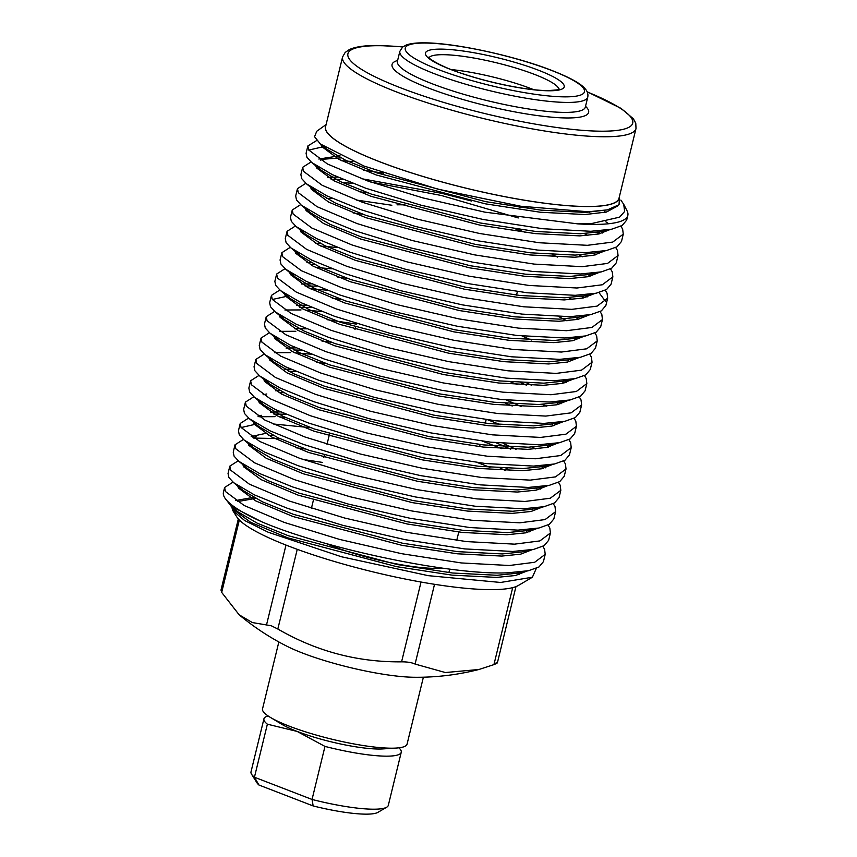 <?xml version="1.0" encoding="UTF-8"?>
<svg xmlns="http://www.w3.org/2000/svg" width="857" height="857" viewBox="0 0 857 857"><rect width="100%" height="100%" fill="white"/><g stroke="black" fill="none" stroke-linecap="round" stroke-linejoin="round"><path stroke-width="1.29" d="M442.041 568.084A74.388 13.037 -166.3 0 1 434.853 568.373A74.388 13.037 -166.3 0 1 326.281 543.584M239.146 614.801C253.951 627.142 269.88 637.619 286.945 646.242A81.822 14.344 13.7 0 0 302.542 653.055A81.822 14.344 13.7 0 0 414.22 677.266C436.052 677.491 457.627 674.898 478.956 669.488L445.372 672.541L415.077 664.068C411.863 662.547 407.364 661.808 401.579 661.84C357.626 662.29 316.383 651.352 277.829 629.017L271.251 625.749L252.344 622.568L239.146 614.801L221.684 592.401L220.988 590.077L238.332 518.924M325.874 125.497A151.175 26.503 13.7 0 0 417.102 174.689A151.175 26.503 13.7 0 0 586.542 206.548A151.175 26.503 13.7 0 0 619.3 197.024M619.525 196.092L619.054 204.716L607.431 209.869L588.277 211.765L520.756 206.237L437.734 189.118L363.914 166.012L320.368 143.997L314.551 136.702L316.747 131.25L326.099 124.565M623.703 204.277L627.056 210.843A163.655 28.688 -166.3 0 1 627.827 215.439A163.655 28.688 -166.3 0 1 592.498 224.416A163.655 28.688 -166.3 0 1 577.822 223.881L592.166 223.42L619.557 217.164L624.657 211.454L623.703 204.277L620.843 200.077M586.413 206.494A151.003 26.471 13.7 0 0 619.011 198.213L636.012 128.486A151.003 26.471 -166.3 0 1 603.414 136.766A151.003 26.471 -166.3 0 1 437.327 105.925A151.003 26.471 -166.3 0 1 342.586 56.958L325.585 126.686A151.003 26.471 13.7 0 0 420.337 175.653A151.003 26.471 13.7 0 0 586.413 206.494M517.617 573.033A147.286 25.828 -166.3 0 1 519.117 574.629M532.39 577.232L518.356 585.47A147.286 25.828 -166.3 0 1 489.936 589.637A147.286 25.828 -166.3 0 1 340.133 563.167A147.286 25.828 -166.3 0 1 236.736 516.814L232.815 510.59L244.599 520.499L268.134 532.208L341.45 556.761L428.275 575.668L500.627 582.46L532.39 577.232L536.353 568.32M231.679 506.68L232.815 510.59M255.536 498.388L237.539 501.591M627.827 215.439L626.681 220.131L622.193 225.466L611.759 229.183L590.827 231.283L542.76 228.723L483.134 219.478L420.969 205.177L365.693 188.197L332.42 174.678L311.723 162.509L306.935 157.302L306.088 153.285L307.867 145.969L308.713 149.986L327.449 163.998L367.482 180.881L422.758 197.86L484.912 212.161L577.822 223.881M311.059 161.952L302.671 167.308L303.507 171.336L322.243 185.337L362.275 202.22L417.552 219.21L479.716 233.511L539.342 242.756L587.409 245.316L612.734 242.081L623.264 234.154L622.653 229.151L620.918 226.173M588.223 211.604L589.487 212.247M605.824 221.781L608.652 223.752M623.264 234.154L621.486 241.47L616.986 246.816L606.552 250.523L585.62 252.633L537.553 250.073L477.927 240.828L415.774 226.527L360.497 209.536L327.213 196.017L306.517 183.859L301.728 178.652L300.882 174.624L302.671 167.308M305.853 183.291L297.465 188.658L298.311 192.686L317.047 206.687L357.069 223.57L412.346 240.549L474.51 254.861L534.136 264.095L582.203 266.666L607.527 263.431L618.058 255.504L617.458 250.501L615.712 247.523M599.386 233.843L596.879 232.29M352.902 161.577L341.632 160.709M363.518 170.254L383.615 173.146M513.247 205.059L520.81 207.587M584.281 233.597L587.816 235.461M618.058 255.504L616.279 262.82L611.78 268.155L601.346 271.873L580.425 273.983L532.358 271.412L472.721 262.178L410.567 247.866L355.291 230.887L322.007 217.367L301.321 205.198L296.522 200.002L295.676 195.974L297.465 188.658M300.646 204.641L292.258 209.997L293.105 214.025L311.841 228.026L351.873 244.909L407.15 261.899L469.304 276.2L528.93 285.445L576.997 288.006L602.321 284.77L612.862 276.854L612.252 271.851L610.516 268.862M352.977 183.452L342.211 182.445M358.322 191.593L367.942 192.889M515.603 228.937L525.855 232.515M579.086 254.947L582.61 256.811M612.862 276.843L611.073 284.16L606.574 289.505L596.151 293.223L575.218 295.322L527.151 292.762L467.526 283.517L405.361 269.216L350.085 252.226L316.811 238.717L296.115 226.548L291.316 221.342L290.48 217.314L292.258 209.997M295.451 225.98L287.052 231.347L287.898 235.375L306.635 249.376L346.667 266.259L401.944 283.249L464.098 297.55L523.734 306.785L571.801 309.356L597.125 306.12L607.656 298.193L607.045 293.19L605.31 290.212M353.116 212.943L362.736 214.239M598.957 292.548L605.663 301.589M607.656 298.193L605.867 305.51L601.378 310.855L590.944 314.562L570.012 316.672L521.945 314.101L462.319 304.867L400.155 290.566L344.878 273.576L311.605 260.057L290.909 247.887L286.12 242.692L285.274 238.664L287.052 231.347M290.244 247.33L281.857 252.697L282.692 256.714L301.428 270.726L341.461 287.609L396.737 304.589L458.902 318.89L518.528 328.135L566.595 330.695L591.919 327.46L602.45 319.543L601.839 314.54L600.104 311.552M583.778 297.882L581.271 296.329M568.673 297.636L572.208 299.5M602.45 319.543L600.671 326.86L596.172 332.195L585.738 335.912L564.806 338.012L516.739 335.451L457.113 326.206L394.959 311.905L339.683 294.926L306.399 281.407L285.702 269.237L280.914 264.031L280.068 260.014L281.857 252.697M285.038 268.68L276.65 274.036L277.497 278.064L296.233 292.066L336.255 308.948L391.531 325.939L453.696 340.24L513.322 349.485L561.389 352.045L586.713 348.81L597.243 340.882L596.643 335.88L594.897 332.902M578.571 319.222L576.065 317.679M337.369 247.491L320.818 246.098M558.935 316.683L567.002 320.85M597.243 340.882L595.465 348.199L590.966 353.545L580.532 357.251L559.61 359.362L511.543 356.801L451.907 347.556L389.753 333.255L334.476 316.265L301.193 302.746L280.507 290.587L275.708 285.381L274.861 281.353L276.65 274.036M279.832 290.02L271.444 295.386L272.29 299.414L291.026 313.416L331.059 330.299L386.336 347.278L448.49 361.59L508.115 370.824L556.182 373.395L581.507 370.16L592.048 362.232L591.437 357.23L589.702 354.252M332.162 268.83L315.612 267.438M337.508 276.982L347.128 278.268M592.048 362.232L590.259 369.549L585.76 374.884L575.336 378.601L554.404 380.712L506.337 378.141L446.711 368.906L384.547 354.594L329.27 337.615L295.997 324.096L275.301 311.927L270.501 306.731L269.666 302.703L271.444 295.386M274.636 311.37L266.238 316.726L267.084 320.754L285.82 334.755L325.853 351.638L381.129 368.628L443.283 382.929L502.92 392.174L550.987 394.734L576.311 391.499L586.841 383.582L586.231 378.58L584.495 375.591M326.967 290.18L310.416 288.788M332.302 298.322L341.922 299.618M586.841 383.572L585.052 390.888L580.564 396.234L570.13 399.951L549.198 402.051L501.131 399.491L441.505 390.246L379.34 375.944L324.064 358.954L290.791 345.446L270.094 333.277L265.306 328.07L264.459 324.042L266.238 316.726M269.43 332.709L261.042 338.076L261.888 342.104L280.614 356.105L320.647 372.988L375.923 389.978L438.088 404.279L497.713 413.513L545.78 416.084L571.105 412.849L581.635 404.922L581.025 399.919L579.289 396.941M321.761 311.53L305.21 310.138M327.095 319.672L356.319 324.107M581.635 404.922L579.857 412.238L575.358 417.584L564.924 421.29L543.991 423.401L495.924 420.83L436.299 411.596L374.145 397.294L318.868 380.304L285.585 366.785L264.888 354.616L260.1 349.42L259.253 345.392L261.042 338.076M264.224 354.059L255.836 359.426L256.682 363.443L275.418 377.455L315.44 394.338L370.717 411.317L432.881 425.618L492.507 434.863L540.574 437.424L565.899 434.188L576.429 426.272L575.829 421.269L574.094 418.28M517.424 384.664L510.826 381.986M321.889 341.022L331.52 342.307M542.652 404.365L546.188 406.229M576.429 426.272L574.651 433.588L570.151 438.923L559.717 442.64L538.796 444.74L490.729 442.18L431.092 432.935L368.938 418.634L313.662 401.654L280.378 388.135L259.692 375.966L254.893 370.76L254.047 366.742L255.836 359.426M259.018 375.409L250.63 380.765L251.476 384.793L270.212 398.794L310.245 415.677L365.521 432.667L427.675 446.968L487.301 456.213L535.368 458.774L560.692 455.538L571.233 447.611L570.623 442.608L568.887 439.63M512.229 406.004L505.619 403.336M311.348 354.22L294.797 352.827M316.694 362.361L326.313 363.657M571.233 447.611L569.444 454.928L564.945 460.273L554.522 463.98L533.59 466.09L485.523 463.53L425.897 454.285L363.732 439.984L308.456 422.994L275.183 409.475L254.486 397.316L249.698 392.11L248.851 388.082L250.63 380.765M253.822 396.748L245.423 402.115L246.27 406.143L265.006 420.144L305.038 437.027L360.315 454.006L422.469 468.318L482.105 477.553L530.172 480.124L555.497 476.888L566.027 468.961L565.416 463.958L563.681 460.98M500.413 424.686L487.944 419.898M532.251 447.054L535.775 448.918M566.027 468.961L564.238 476.278L559.75 481.613L549.316 485.33L528.383 487.44L480.316 484.869L420.691 475.635L358.526 461.323L303.249 444.344L269.976 430.825L249.28 418.655L244.491 413.46L243.645 409.432L245.423 402.115M248.616 418.098L240.228 423.454L241.074 427.482L259.81 441.484L299.832 458.366L355.109 475.356L417.273 489.658L476.899 498.903L524.966 501.463L550.29 498.228L560.821 490.311L560.21 485.308L558.475 482.32M501.816 448.693L482.737 441.248M559.043 497.628L554.543 502.963L544.109 506.68L523.177 508.779L475.11 506.219L415.484 496.974L353.33 482.673L298.054 465.683L264.77 452.175L244.074 440.005L239.285 434.799L238.439 430.771L240.228 423.454M243.409 439.437L235.022 444.804L235.868 448.832L254.604 462.834L294.626 479.716L349.902 496.706L412.067 511.008L471.693 520.242L519.76 522.813L545.084 519.578L555.615 511.65L555.015 506.648L553.279 503.67M490.011 467.376L477.531 462.598M284.974 417.252L279.189 416.866M273.233 423.979L310.705 427.697M555.615 511.65L553.836 518.967L549.337 524.313L538.903 528.019L517.982 530.129L469.915 527.558L410.278 518.324L348.124 504.023L292.848 487.033L259.564 473.514L238.878 461.345L234.079 456.149L233.233 452.121L235.022 444.804M238.203 460.787L229.815 466.154L230.662 470.172L249.398 484.184L289.43 501.066L344.707 518.046L406.861 532.347L466.487 541.592L514.554 544.152L539.878 540.917L550.419 533L549.808 527.998L548.073 525.009M279.778 438.602L253.704 438.077M295.879 447.75L305.499 449.036M550.419 533L548.63 540.317L544.131 545.652L533.707 549.369L512.775 551.469L464.708 548.909L405.082 539.664L342.918 525.362L287.641 508.383L254.368 494.864L233.672 482.695L228.883 477.488L228.037 473.471L229.815 466.154M233.008 482.137L224.609 487.494L225.455 491.522L244.191 505.523L284.224 522.406L339.501 539.396L401.654 553.697L461.291 562.942L509.358 565.502L534.682 562.267L545.213 554.34L544.602 549.337L542.867 546.359M545.213 554.34L543.424 561.656L538.935 567.002L528.501 570.708L507.569 572.819C449.4 575.39 321.45 547.591 261.653 521.742L231.176 506.273L224.78 497.842A163.655 28.688 13.7 0 0 261.653 521.742M316.736 140.494L307.867 145.958M308.756 150.071L323.86 146.611M313.501 189.301L314.358 189.247M303.089 231.99L303.956 231.936M295.836 253.511L298.75 253.286M292.687 274.679L293.544 274.626M272.333 299.489L288.338 295.976M301.032 309.934L284.92 309.998M280.228 317.54L283.142 317.315M295.836 331.273L279.714 331.348M275.022 338.89L277.936 338.665M290.63 352.623L274.519 352.688M264.62 381.579L266.334 381.44M259.414 402.929L261.139 402.779M275.022 416.663L258.9 416.727M241.117 427.557L255.932 424.129M243.806 466.969L245.52 466.819M224.609 487.494L223.452 492.261A163.655 28.688 13.7 0 0 224.78 497.842M496.203 662.493C498.335 662.429 497.574 663.136 493.932 664.614L478.956 669.488M451.253 69.578A66.953 11.741 -166.3 0 1 533.718 89.685M607.431 209.869L585.556 212.407L540.971 210.126L485.673 201.652L376.759 172.846L345.757 160.323L326.56 149.086L324 146.708M611.759 229.183L599.568 231.786L580.35 233.747L535.764 231.465L480.466 223.002L371.552 194.185L340.55 181.673L321.354 170.436L317.701 166.751M318.847 159.027L339.993 155.738M600.928 231.486L602.61 233.018M606.552 250.523L594.362 253.126L575.143 255.097L530.569 252.815L475.26 244.352L366.357 215.535L335.344 203.023L316.158 191.775L312.494 188.101M327.717 177.313L337.701 177.099M361.44 178.674L441.837 193.339L471.543 201.041M601.346 271.873L589.155 274.476L569.948 276.436L525.362 274.165L470.065 265.691L361.151 236.886L330.149 224.363L310.952 213.125L301.321 205.198M326.431 198.481L332.495 198.449M356.233 200.024L391.853 205.251M596.151 293.223L583.949 295.815L564.742 297.786L520.156 295.504L464.858 287.041L355.944 258.225L324.942 245.713L305.745 234.464L296.115 226.548M585.31 295.526L587.002 297.058M590.944 314.562L578.754 317.165L559.535 319.136L514.95 316.854L459.652 308.381L350.738 279.575L319.736 267.052L300.539 255.815L296.886 252.14M585.738 335.912L573.547 338.515L554.329 340.475L509.754 338.194L454.446 329.731L345.542 300.914L314.53 288.402L295.344 277.165L291.68 273.479M306.902 262.703L310.812 262.521M580.532 357.251L568.341 359.854L549.133 361.825L504.548 359.544L449.25 351.081L340.336 322.264L309.334 309.752L290.137 298.504L280.507 290.587M301.696 284.042L311.68 283.828M568.545 379.726L563.135 381.204L543.927 383.165L499.342 380.894L444.044 372.42L335.13 343.614L304.128 331.091L284.931 319.854L275.301 311.927M296.49 305.392L306.474 305.178M563.692 380.219L566.188 382.447M570.13 399.951L557.939 402.544L538.721 404.515L494.135 402.233L438.838 393.77L329.924 364.953L298.922 352.441L279.725 341.193L270.094 333.277M526.851 383.004L531.672 385.307M558.485 401.569L560.981 403.786M564.924 421.29L552.733 423.894L533.525 425.865L488.94 423.583L433.642 415.109L324.728 386.303L293.726 373.781L274.529 362.543L264.888 354.616M286.088 348.081L296.072 347.867M559.717 442.64L547.527 445.244L528.319 447.204L483.734 444.922L428.436 436.459L319.522 407.643L288.52 395.131L269.323 383.893L265.67 380.208M284.803 369.249L290.866 369.217M548.887 444.944L550.58 446.476M554.522 463.98L542.32 466.583L523.113 468.554L478.527 466.272L423.229 457.809L314.315 428.993L283.313 416.481L264.117 405.232L254.486 397.316M275.675 390.771L279.596 390.599M503.145 443.39L516.064 449.347M543.681 466.294L545.373 467.826M549.316 485.33L537.125 487.933L517.907 489.893L473.321 487.622L418.023 479.149L309.109 450.343L278.107 437.82L258.91 426.582L249.28 418.655M270.48 412.121L280.453 411.906M506.037 468.383L510.858 470.697M538.485 487.644L540.167 489.176M544.109 506.68L531.918 509.272L512.711 511.243L468.126 508.962L412.828 500.499L303.914 471.682L272.912 459.17L253.715 447.922L244.074 440.005M251.197 436.524L265.274 433.471M538.903 528.019L526.712 530.622L507.505 532.593L462.919 530.312L407.621 521.838L298.707 493.032L267.705 480.509L248.509 469.272L238.878 461.345M528.073 530.333L529.765 531.865M533.707 549.369L521.506 551.972L502.298 553.933L457.713 551.651L402.415 543.188L293.501 514.371L262.499 501.859L243.302 490.622L233.672 482.695M528.501 570.708L516.31 573.312L497.092 575.283L452.507 573.001L397.209 564.538L288.295 535.721L257.293 523.209L238.096 511.961L231.176 506.262M235.589 500.563L253.576 497.328M617.351 206.151L606.392 212.065L585.031 214.539L540.456 212.257L485.148 203.795L376.244 174.978L339.104 159.423L321.718 146.547L320.882 144.415M610.184 229.515L598.7 233.982L579.835 235.889L535.25 233.607L479.952 225.134L371.038 196.328L333.909 180.773L316.512 167.886L315.633 165.401M320.593 160.13L324.042 159.166L340.765 157.881M598.443 232.011L599.332 232.718M604.978 250.865L593.505 255.332L574.629 257.229L530.044 254.947L474.746 246.484L365.832 217.667L328.702 202.123L311.305 189.236L310.427 186.751M331.113 179.274L343.004 179.402M370.535 181.963L441.312 195.482L518.271 217.957M593.248 253.351L595.187 254.958M599.771 272.205L588.298 276.682L569.423 278.579L524.838 276.297L469.54 267.823L360.626 239.017L323.496 223.463L306.11 210.576L305.231 208.101M552.24 254.636L557.553 257.068M594.576 293.555L583.092 298.022L564.217 299.918L519.642 297.636L464.333 289.173L355.43 260.357L318.29 244.813L300.903 231.926L300.025 229.44M582.835 296.051L584.774 297.647M589.37 314.894L577.886 319.372L559.021 321.268L514.436 318.986L459.138 310.523L350.224 281.707L313.094 266.152L295.697 253.276L294.819 250.79M315.494 243.313L319.95 243.259M584.163 336.244L572.69 340.711L553.815 342.618L509.229 340.336L453.931 331.863L345.017 303.057L307.888 287.502L290.491 274.615L289.666 272.494M310.298 264.652L314.744 264.609M578.968 357.594L567.484 362.061L548.609 363.957L504.023 361.675L448.725 353.213L339.811 324.396L302.682 308.852L285.295 295.965L284.417 293.48M305.092 286.002L316.983 286.131M522.074 336.008L531.426 340.025M573.762 378.933L562.278 383.411L543.402 385.307L498.828 383.025L443.519 374.552L334.616 345.746L297.475 330.191L280.089 317.304L279.253 315.183M299.886 307.352L311.777 307.481M562.021 381.429L563.981 383.025M568.555 400.283L557.071 404.75L538.207 406.647L493.621 404.365L438.323 395.902L329.409 367.085L292.28 351.541L274.883 338.654L274.058 336.533M294.69 328.692L306.581 328.831M521.013 382.715L526.327 385.136M556.825 402.779L558.764 404.375M563.349 421.623L551.876 426.1L533 427.997L488.415 425.715L433.117 417.252L324.203 388.435L287.074 372.881L269.676 360.004L268.852 357.872M293.93 349.988L301.375 350.17M506.466 400.048L521.131 406.486M558.153 442.973L546.67 447.44L527.794 449.347L483.209 447.065L427.911 438.591L318.997 409.785L281.867 394.231L264.481 381.344L263.602 378.858M288.723 371.338L296.168 371.52M552.947 464.323L541.463 468.79L522.588 470.686L478.013 468.404L422.705 459.941L313.801 431.125L276.661 415.581L259.275 402.694L258.439 400.573M279.071 392.731L283.528 392.677M496.053 442.737L510.718 449.175M547.741 485.662L536.257 490.14L517.392 492.036L472.807 489.754L417.509 481.28L308.595 452.475L271.465 436.92L254.068 424.033L253.19 421.558M273.876 414.081L285.767 414.21M500.199 468.093L505.512 470.525M536.011 488.158L537.95 489.765M542.535 507.012L531.061 511.479L512.186 513.375L467.601 511.093L412.303 502.63L303.389 473.814L266.259 458.27L248.862 445.383L248.037 443.262M252.954 437.627L256.404 436.663M268.67 435.42L273.115 435.367M537.339 528.351L525.855 532.829L506.98 534.725L462.394 532.443L407.096 523.981L298.182 495.164L261.053 479.609L243.667 466.733L242.831 464.601M302.896 459.448L322.607 462.437M526.487 531.565L527.537 532.454M532.133 549.701L520.649 554.168L501.774 556.075L457.199 553.793L401.89 545.32L292.987 516.514L255.847 500.959L238.46 488.072L237.582 485.587M526.926 571.051L515.453 575.518L496.578 577.414L451.993 575.133L396.695 566.67L287.781 537.853L250.651 522.309L233.254 509.422L232.429 507.301M386.7 807.208L377.905 812.361A63.225 11.087 -166.3 0 1 365.714 814.15A63.225 11.087 -166.3 0 1 313.169 805.944L258.953 785.023A63.225 11.087 -166.3 0 1 257.014 782.891L251.583 774.267A70.67 12.394 13.7 0 0 254.443 777.224L312.044 799.452A70.67 12.394 13.7 0 0 373.063 809.201A70.67 12.394 13.7 0 0 386.7 807.208A70.67 12.394 13.7 0 0 388.317 805.323L401.247 752.285A70.67 12.394 13.7 0 0 398.88 747.829M401.247 752.285A70.67 12.394 13.7 0 1 385.993 756.163A70.67 12.394 13.7 0 1 324.974 746.415L312.044 799.452L313.169 805.944M278.846 641.957L262.531 708.868A74.388 13.037 13.7 0 0 270.255 717.32A74.388 13.037 13.7 0 0 391.017 748.193A74.388 13.037 13.7 0 0 396.32 748.054A74.388 13.037 13.7 0 0 407.075 744.112L423.39 677.191M270.255 717.32L281.899 724.336A59.508 10.434 13.7 0 0 297.122 731.417A59.508 10.434 13.7 0 0 378.505 749.029A59.508 10.434 13.7 0 0 382.758 748.922L396.32 748.054M405.05 204.919A74.388 13.037 13.7 0 0 400.476 204.791A74.388 13.037 13.7 0 0 397.037 204.834M268.091 715.949A70.67 12.394 13.7 0 0 263.935 718.819A70.67 12.394 13.7 0 0 267.373 724.186L254.443 777.224L258.953 785.023M324.974 746.415L297.122 731.417L267.373 724.186M263.935 718.819L251.005 771.857A70.67 12.394 13.7 0 0 251.583 774.267M399.855 51.313L402.619 47.071L406.186 45.057C410.374 43.493 416.352 42.754 424.129 42.85C453.192 42.743 511.093 55.041 548.362 69.117C570.676 77.559 580.992 83.879 584.977 88.592C587.399 91.185 588.331 94.024 587.763 97.12A96.702 16.958 -166.3 0 1 566.884 102.433A96.702 16.958 -166.3 0 1 460.53 82.679A96.702 16.958 -166.3 0 1 399.855 51.313L397.423 61.276A96.702 16.958 13.7 0 0 458.099 92.642A96.702 16.958 13.7 0 0 564.452 112.396A96.702 16.958 13.7 0 0 585.331 107.082L585.245 107.382M564.549 96.862A92.245 16.176 13.7 0 0 551.297 70.338A92.245 16.176 13.7 0 0 425.136 43.043A92.245 16.176 13.7 0 0 438.398 69.556A92.245 16.176 13.7 0 0 564.549 96.862M440.884 49.117A71.41 12.523 -166.3 0 1 538.55 70.253A71.41 12.523 -166.3 0 1 548.812 90.778A71.41 12.523 -166.3 0 1 451.146 69.653A71.41 12.523 -166.3 0 1 440.884 49.117M558.903 89.374A66.953 11.741 13.7 0 0 515.025 67.81A66.953 11.741 13.7 0 0 443.208 54.687A66.953 11.741 13.7 0 0 429.046 57.708M402.758 46.953A146.547 25.689 13.7 0 0 379.597 45.7A146.547 25.689 13.7 0 0 400.648 87.832A146.547 25.689 13.7 0 0 601.078 131.196A146.547 25.689 13.7 0 0 587.184 91.913M585.524 106.289A101.169 17.74 -166.3 0 1 566.788 117.966A101.169 17.74 -166.3 0 1 442.244 93.017A101.169 17.74 -166.3 0 1 397.616 60.483M493.932 664.614L512.7 587.634M434.531 584.303L415.077 664.068M401.579 661.84L421.033 582.032M297.25 549.326L277.829 629.017M266.581 624.678L285.992 545.073M239.339 519.995L221.684 592.401M559.375 89.128C560.735 89.546 556.879 90.028 547.805 90.585C529.112 90.649 491.982 83.44 464.355 74.238C438.752 66.364 426.218 56.551 428.736 57.28M636.012 128.486L635.776 123.269L633.387 118.791L621.1 108.411L587.12 91.753M402.886 46.846L378.58 45.507C365.275 45.346 355.516 46.707 349.302 49.588L345.157 52.47L342.586 56.958M587.763 97.12L585.331 107.082M560.821 490.3L559.043 497.617M449.732 569.102L448.886 572.594M497.403 662.761L515.968 586.606M259.692 375.966L269.323 383.893M575.336 378.601L563.135 381.204M285.702 269.237L295.344 277.165M290.909 247.887L300.539 255.815M306.517 183.859L316.158 191.775M311.723 162.509L321.354 170.436M320.368 143.997L326.56 149.086M604.539 211.379L605.61 212.257M588.93 275.418L590.002 276.297M568.116 360.797L569.187 361.686M552.497 424.836L553.579 425.715M547.302 446.176L548.373 447.065M266.806 393.974L263.088 394.766M542.095 467.526L543.167 468.415M261.599 415.313L257.882 416.106M456.717 540.435L458.774 532.036M479.577 446.658L480.102 444.526M485.308 423.176L486.155 419.684M516.525 295.108L517.382 291.605M311.391 508.415L313.373 500.295M323.785 457.606L324.3 455.474M327.01 444.376L329.506 434.124M355.002 329.527L355.526 327.395"/></g></svg>
